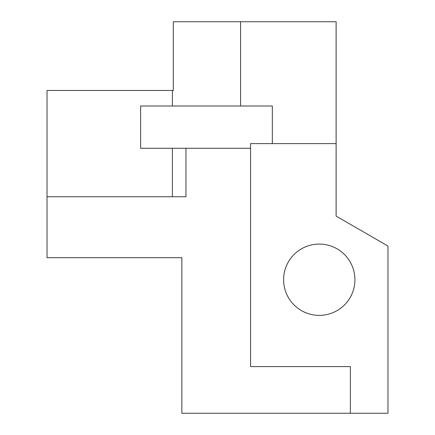 <?xml version="1.0" encoding="UTF-8"?>
<svg xmlns="http://www.w3.org/2000/svg" width="435" height="435" viewBox="0 0 435 435"><rect width="100%" height="100%" fill="white"/><g stroke="black" fill="none" stroke-linecap="round" stroke-linejoin="round"><path stroke-width="0.65" d="M350.376 413.25L350.376 366.58L250.555 366.58L250.555 143.61L336.119 143.61L336.119 216.108L387.971 246.047L387.971 413.25L181.852 413.25L181.852 257.689L47.029 257.689L47.029 90.458L173.293 90.458L173.293 21.75L336.119 21.75L336.119 143.61M354.916 279.727A35.648 35.648 0 0 0 301.439 248.853A35.648 35.648 0 0 0 301.439 310.601A35.648 35.648 0 0 0 354.916 279.727M47.029 196.756L172.385 196.756L172.385 148.275L140.625 148.275L140.625 106.015L272.337 106.015L272.337 143.61M172.385 196.756L185.957 196.756L185.957 148.275L250.555 148.275M172.385 106.015L172.385 90.458M185.957 148.275L172.385 148.275M240.577 21.75L240.577 106.015"/></g></svg>
